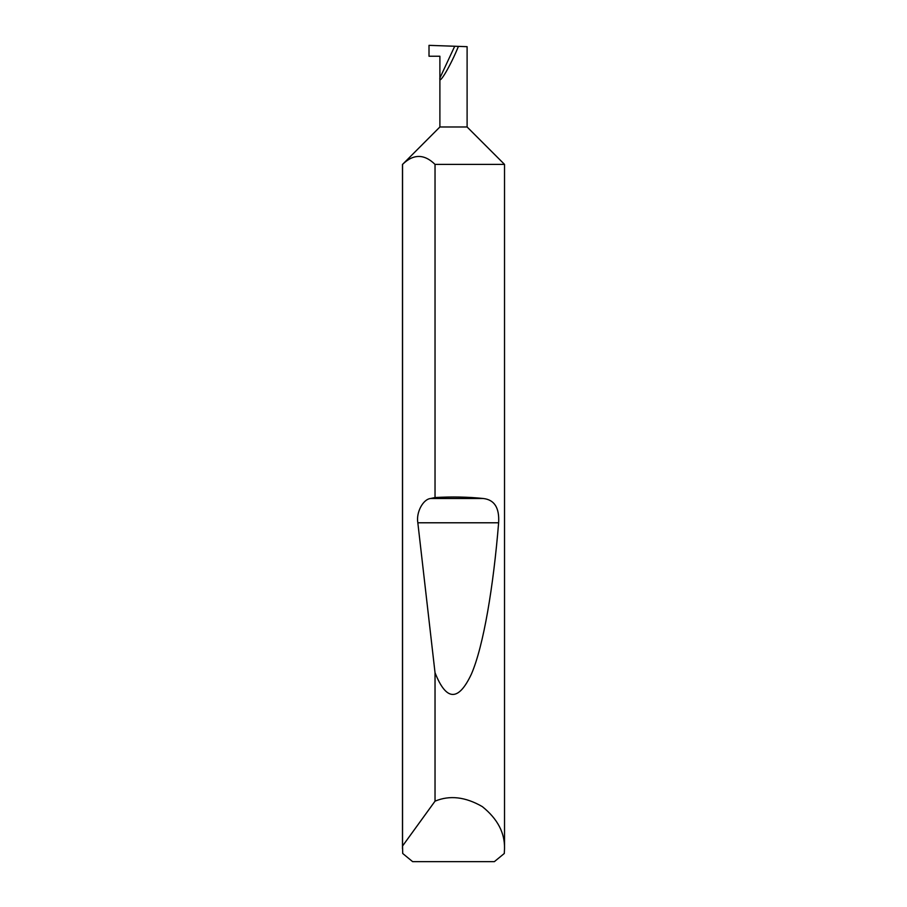 <?xml version="1.0" encoding="UTF-8"?>
<svg xmlns="http://www.w3.org/2000/svg" width="907" height="907" viewBox="0 0 907 907"><rect width="100%" height="100%" fill="white"/><g stroke="black" fill="none" stroke-linecap="round" stroke-linejoin="round"><path stroke-width="1.36" d="M439.895 126.98L467.105 126.98L504.519 164.394L435.031 164.394C424.215 153.805 413.388 153.805 402.549 164.394L439.895 126.98L439.895 78.025L454.713 46.246L429.011 45.35L429.011 56.234L439.895 56.234L439.895 78.025C438.625 86.04 451.085 64.737 458.409 46.382L454.713 46.246M504.519 848.725L504.292 853.487L494.36 861.65L412.64 861.65L402.708 853.487L402.549 846.004L435.031 801.164C449.679 795.031 465.45 796.856 482.32 806.618C497.524 818.817 504.927 832.841 504.519 848.725L504.519 164.394M435.031 497.535C452.128 496.583 468.193 496.9 483.25 498.499C494.406 499.734 499.53 507.829 498.623 522.783C493.476 586.081 483.612 645.965 471.345 674.218C458.375 701.667 446.278 701.168 435.031 672.733L417.832 522.783C415.962 512.557 422.991 499.201 430.61 498.499L435.031 497.535L435.031 164.394M435.031 801.164L435.031 672.733M402.481 848.725L402.481 164.394M467.105 126.98L467.105 46.676L458.409 46.382M402.549 846.004L402.549 164.394M430.61 498.499L483.25 498.499M417.832 522.783L498.623 522.783"/></g></svg>
